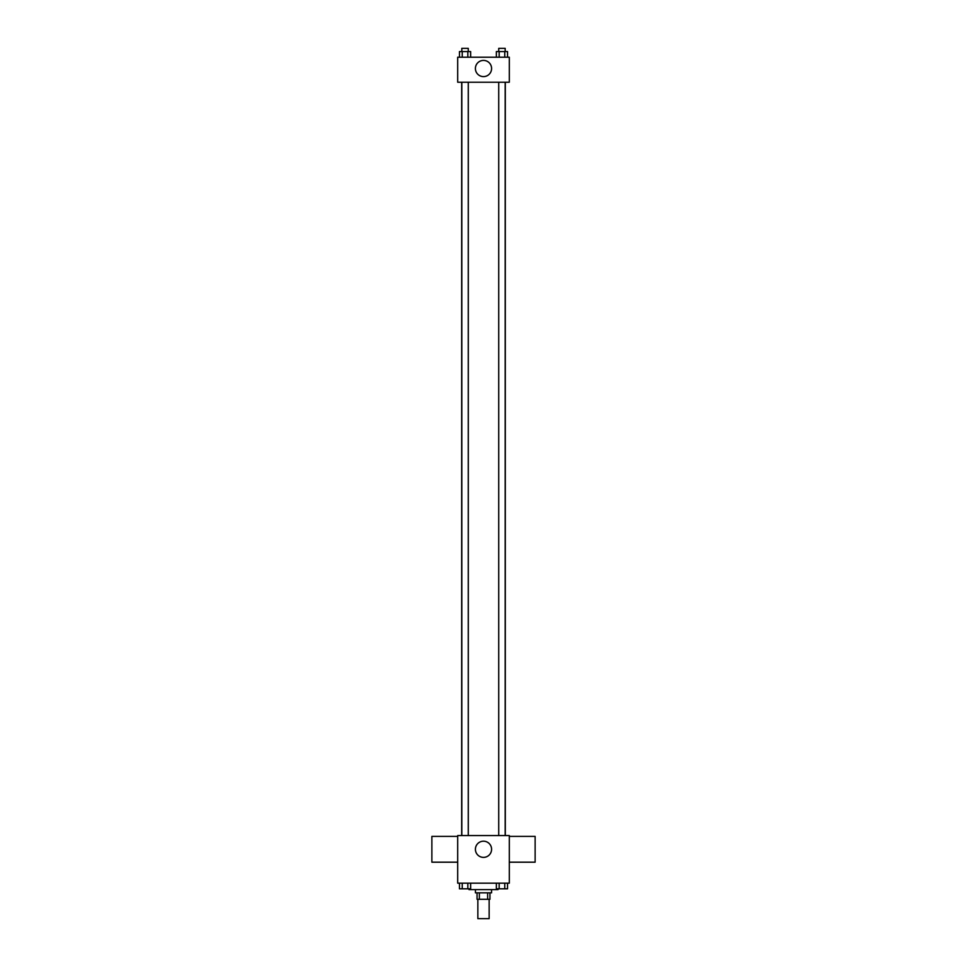 <?xml version="1.0" encoding="UTF-8"?>
<svg xmlns="http://www.w3.org/2000/svg" width="967" height="967" viewBox="0 0 967 967"><rect width="100%" height="100%" fill="white"/><g stroke="black" fill="none" stroke-linecap="round" stroke-linejoin="round"><path stroke-width="1.45" d="M477.855 899.298L477.855 918.65L489.145 918.65L489.145 899.298M487.634 892.843L487.634 899.298L477.045 899.298L477.045 892.843M487.634 899.298L489.955 899.298L489.955 892.843M491.562 889.616L491.562 892.843L475.438 892.843L475.438 889.616M479.366 892.843L479.366 899.298M468.983 888.806L468.983 889.616L498.017 889.616L498.017 888.806M509.307 883.161L457.693 883.161L457.693 835.573L509.307 835.573L509.307 883.161M491.587 849.28A8.087 8.087 0 0 1 479.451 856.291A8.087 8.087 0 0 1 479.451 842.281A8.087 8.087 0 0 1 491.587 849.28M509.307 862.189L535.126 862.189L535.126 836.382L509.307 836.382M457.693 836.382L431.874 836.382L431.874 862.189L457.693 862.189M505.306 82.231L505.306 835.573M498.73 835.573L498.73 82.231M468.27 82.231L468.27 835.573M509.307 82.231L457.693 82.231L457.693 57.222L509.307 57.222L509.307 82.231M491.587 68.512A8.087 8.087 0 0 1 479.451 75.523A8.087 8.087 0 0 1 479.451 61.501A8.087 8.087 0 0 1 491.587 68.512M507.542 57.222L507.542 51.577L496.361 51.577L496.361 57.222M504.75 51.577L504.75 57.222M499.165 51.577L499.165 57.222M498.73 51.577L498.73 48.35L505.185 48.35L505.185 51.577M470.639 57.222L470.639 51.577L459.458 51.577L459.458 57.222M467.835 51.577L467.835 57.222M462.25 51.577L462.25 57.222M461.815 51.577L461.815 48.35L468.27 48.35L468.27 51.577M507.542 883.161L507.542 888.806L496.361 888.806L496.361 883.161M504.75 883.161L504.75 888.806M499.165 883.161L499.165 888.806M505.185 888.806L498.73 888.806M470.639 883.161L470.639 888.806L459.458 888.806L459.458 883.161M467.835 883.161L467.835 888.806M462.25 883.161L462.25 888.806M468.27 888.806L461.815 888.806M461.694 82.231L461.694 835.573M505.185 835.573L505.185 82.231M461.815 82.231L461.815 835.573"/></g></svg>
